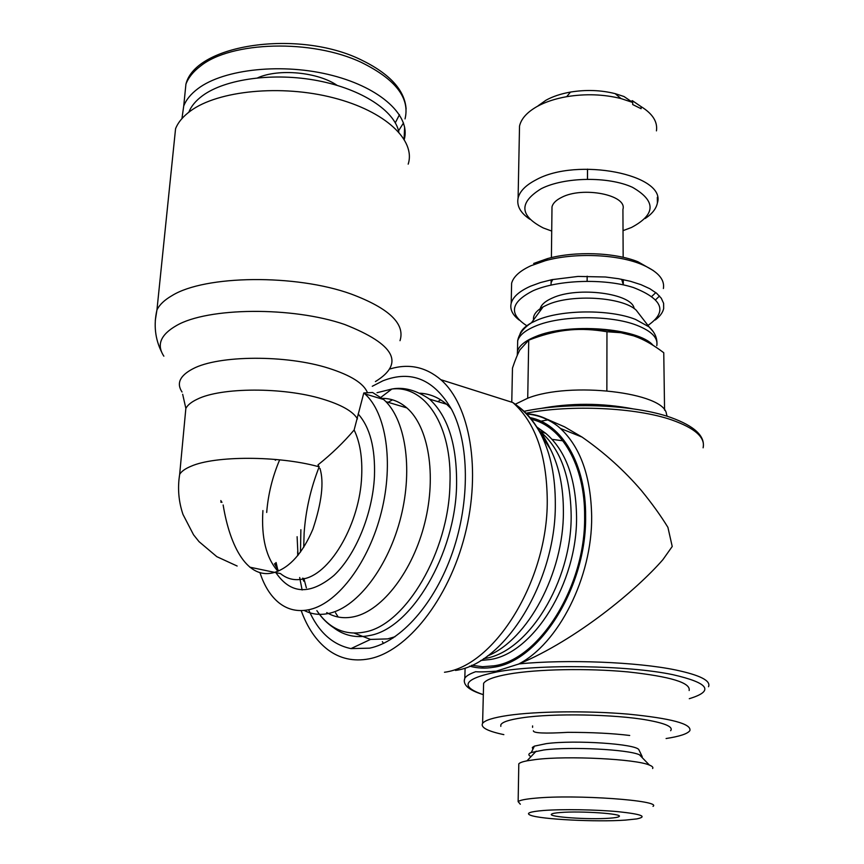 <?xml version="1.0" encoding="UTF-8"?>
<svg xmlns="http://www.w3.org/2000/svg" width="864" height="864" viewBox="0 0 864 864"><rect width="100%" height="100%" fill="white"/><g stroke="black" fill="none" stroke-linecap="round" stroke-linejoin="round"><path stroke-width="1.3" d="M483.527 686.761L483.613 683.348C485.892 679.763 494.284 676.674 508.788 674.082C537.149 669.103 587.509 668.099 627.944 671.911C670.475 676.544 690.876 682.754 689.148 690.53M500.818 726.365L500.839 724.788C502.2 722.012 509.382 719.68 522.385 717.768C552.863 713.146 615.017 714.247 647.266 720.079C665.647 723.406 673.445 726.948 670.648 730.717M503.842 734.638C487.447 731.16 480.373 727.402 482.598 723.362C484.888 720.252 493.344 717.617 507.967 715.435C536.566 711.245 587.38 710.608 628.182 714.128C671.09 718.362 691.654 723.859 689.882 730.598C687.712 733.774 679.784 736.409 666.09 738.526M174.01 143.813L175.565 128.704C178.135 122.278 183.082 116.392 190.404 111.024C218.009 90.515 281.372 84.272 333.45 97.816C385.679 111.197 415.93 140.432 408.186 164.149M538.11 105.786L545.962 100.235C552.744 96.487 560.898 93.766 570.456 92.081C585.922 89.543 600.815 90.061 615.136 93.636L623.992 96.52L632.686 102.449L632.696 104.555L641.11 108.713L641.088 106.607C652.633 113.746 657.752 121.835 656.446 130.864M519.394 132.667L519.523 126.079C521.186 118.768 527.029 112.244 537.062 106.52C545.238 102.006 555.12 98.734 566.708 96.682C585.511 93.614 603.612 94.252 621 98.572L632.686 102.449M551.718 231.066L543.262 227.956C519.458 215.676 518.767 202.597 541.177 188.73C564.214 176.926 608.353 176.17 632.48 187.315C656.262 201.02 655.927 214.412 631.476 227.48L623.03 230.656M529.87 219.251C520.484 212.965 516.553 205.913 518.098 198.083C519.761 191.279 525.701 185.231 535.907 179.917C577.044 156.805 666.684 174.647 657.396 202.954C656.251 208.656 652.169 213.851 645.16 218.516M551.005 285.055L551.102 282.647L552.744 279.493M551.966 209.92L551.999 206.896C552.863 203.31 556.016 200.167 561.481 197.446C582.671 186.073 627.577 195.016 622.922 209.369L623.16 257.321M511.488 289.202L511.618 283.241C513.421 276.685 519.836 270.864 530.874 265.766L545.389 260.68C574.02 252.655 616.151 254.135 640.602 264.006C657.364 270.929 664.956 279.104 663.39 288.533M519.221 320.08C512.417 314.842 509.749 309.226 511.196 303.232C513 296.838 519.448 291.168 530.528 286.2L540.486 282.56L551.977 279.655L578.07 276.426L605.437 276.998L618.451 278.705L630.439 281.297L641.002 284.677L649.825 288.716L656.64 293.285L661.273 298.22L663.628 303.361L663.671 308.556C662.764 312.606 659.966 316.418 655.258 319.972M526.802 325.739C508.41 313.848 510.559 302.152 533.239 290.671C557.971 279.742 604.487 278.197 633.463 287.55C662.904 299.084 667.732 311.71 647.957 325.426M539.968 311.18L539.957 310.975C539.773 306.04 543.974 301.698 552.55 297.94C577.876 286.178 632.545 293.501 634.133 308.578M533.52 319.972C532.883 315.241 536.09 310.867 543.121 306.871L547.679 304.69C571.633 293.814 622.458 296.978 636.152 310.122L640.235 315.414M517.234 355.428L517.471 351.216C519.124 345.751 525.064 340.902 535.313 336.701C567.702 322.51 638.323 327.802 653.054 345.308M562.853 440.802L552.096 439.355M544.396 437.918L542.927 437.594M515.279 404.222L527.839 398.174M532.58 727.369L532.591 725.9M532.84 749.347L532.332 747.468L534.406 746.129L546.264 743.645C574.69 739.757 636.541 743.936 638.896 749.779L639.198 750.406M530.993 756.626C528.077 755.201 528.174 753.84 531.284 752.533L543.834 749.974C570.488 746.496 627.977 749.412 639.403 754.758L642.103 756.4L642.276 757.728M518.778 765.428L518.8 763.841C519.718 762.739 522.45 761.724 526.986 760.828L535.972 759.499C567.475 755.568 636.196 759.013 649.426 765.094C652.352 766.26 653.422 767.405 652.622 768.517M520.322 804.222L518.141 801.652C519.674 800.215 525.442 799.049 535.442 798.174C575.381 794.275 662.364 800.518 653.022 806.371M625.363 820.109C596.516 822.204 540.4 819.353 530.442 815.216C525.55 813.218 529.891 811.652 543.445 810.497C561.935 809.05 595.501 809.568 618.192 811.685C641.693 814.18 647.86 816.599 636.714 818.921L625.363 820.109M511.78 401.674L512.471 368.107C515.106 360.212 517.59 354.143 519.901 349.888L528.736 340.157C541.512 335.189 553.468 331.981 564.581 330.512L570.532 329.864C594.346 327.996 615.362 329.983 633.582 335.826L637.902 337.435C645.97 340.697 654.588 345.794 663.757 352.739L664.567 410.184M536.404 337.349L536.749 337.208C544.45 334.152 553.727 331.927 564.581 330.512M546.577 419.018L564.538 426.827L582.088 437.098C604.476 452.704 624.262 470.534 641.444 490.59C651.985 503.496 660.809 515.754 667.915 527.364L672.224 546.491L662.882 559.678C636.584 589.928 576.752 639.684 519.134 663.898L495.968 671.252C497.07 670.961 484.229 672.257 476.41 671.771M560.585 812.506C580.781 810.799 623.624 813.769 619.132 816.512C618.278 817.268 615.006 817.83 609.336 818.23C588.838 819.817 547.409 816.944 551.545 814.158C552.334 813.456 555.347 812.916 560.585 812.506M304.16 610.448C311.98 614.488 320.544 615.395 329.864 613.181C358.074 606.56 388.724 566.104 400.928 516.834C413.262 467.586 405.151 418.316 383.659 399.514L372.557 392.483L363.798 392.958L354.132 429.991C343.796 442.228 331.744 453.859 317.984 464.886L319.194 466.841C310.727 488.246 305.716 510.332 304.128 533.099L303.718 547.333M259.913 572.486C264.168 585.706 270.41 595.728 278.629 602.554C287.798 609.952 298.382 612.22 310.381 609.379C338.386 602.608 369.025 561.719 381.391 512.006C393.887 462.316 386.078 412.7 364.846 393.876L363.798 392.958M326.732 612.576C335.124 617.576 344.434 618.905 354.661 616.572C382.741 610.168 412.992 570.758 424.829 522.688C436.784 474.628 428.404 426.427 406.868 407.905C399.514 401.566 391.327 398.38 382.331 398.38M354.316 633.15L370.516 639.425L387.634 638.896L394.978 636.757M451.278 408.802L446.623 404.255C438.523 397.375 429.592 393.692 419.818 393.206M308.632 609.779C318.244 631.768 332.359 644.706 350.968 648.605L369.641 648.162C400.756 641.768 434.776 603.731 452.498 552.442C470.243 501.174 469.303 443.232 451.732 409.666C434.203 379.372 411.275 369.749 382.946 380.797L372.276 386.273M297.637 551.707L297.724 555.66M299.678 577.508L302.119 589.993M392.515 399.827L388.141 402.311M335.545 612.824L338.191 617.026M301.19 610.61C307.346 627.653 316.148 640.624 327.596 649.512C339.703 658.66 353.538 661.77 369.112 658.843C406.955 651.65 448.6 599.702 464.972 534.805C481.507 469.951 469.876 404.773 440.813 379.685C425.671 366.887 408.758 363.301 390.074 368.939M518.108 664.319C558.468 643.982 592.348 577.174 591.667 516.478C590.933 476.626 580.522 447.282 560.423 428.447L557.507 425.963C548.046 418.511 537.71 414.428 526.522 413.726M469.692 666.144C477.371 668.326 485.417 668.682 493.83 667.213C539.741 661.316 586.688 586.656 585.619 516.434C586.138 463.655 561.622 423.49 530.032 417.625M319.961 468.439C324.151 482.047 321.797 502.286 312.898 529.178C302.767 552.895 290.077 567.27 274.828 572.314C247.774 580.684 229.997 546.988 223.15 504.976M181.948 118.595L183.719 106.024C186.181 99.684 190.944 93.884 198.007 88.603C224.154 68.807 283.435 62.672 332.456 75.481C381.629 88.16 410.8 116.23 404.266 139.396M188.806 112.223C191.182 106.218 195.75 100.71 202.511 95.72C225.32 78.808 273.931 72.198 317.974 80.719C362.092 89.176 394.783 110.992 398.833 132.084M337.09 85.352C317.898 72.112 278.856 68.342 257.71 77.814M275.292 460.274L276.318 459.518M220.741 502.081L221.972 502.362L220.817 500.569M297.108 536.706L297.994 555.325M302.659 578.135L303.653 581.105M276.102 562.529L277.711 569.506M275.324 563.155L276.113 566.827M631.087 101.358L632.372 100.678L641.088 106.607M606.863 390.712L606.96 331.744L620.87 332.716L633.582 335.826M570.532 329.864C581.656 328.892 593.795 329.519 606.96 331.744M667.159 416.286L666.446 413.932C664.513 392.418 570.11 381.262 527.72 398.218L528.736 340.157M541.339 433.048L540.076 432.67M540.853 421.2L548.575 419.742M539.968 408.607C570.769 402.797 601.787 402.883 633.01 408.856M659.513 296.017L655.744 299.668M533.682 263.455L547.495 258.606C574.711 250.96 614.682 252.353 637.934 261.76L653.346 270.572M655.808 292.615L651.899 296.309M621.637 279.288L623.365 284.861M464.216 681.091L464.81 678.218C462.413 684.655 468.58 690.142 483.322 694.667C459.173 686.383 463.709 678.791 496.94 671.911C538.866 663.941 627.869 665.226 672.689 674.644C709.042 682.97 714.582 690.995 689.288 698.695M155.293 320.371L156.946 309.949C159.473 304.722 164.506 299.948 172.022 295.618C205.038 275.044 295.834 273.985 351.119 294.019C389.059 308.243 405.356 323.806 400.01 340.686M163.858 356.173C156.406 344.898 160.574 334.724 176.342 325.642C207.544 307.238 292.55 306.439 344.65 324.475C394.826 344.272 405.076 363.312 375.408 381.575M175.565 128.704L156.946 309.949C153.565 324.778 155.088 338.72 161.482 351.778M519.847 334.573C521.057 330.329 524.912 326.419 531.425 322.823L537.138 320.134C561.449 309.55 609.984 309.139 635.537 319.432L649.123 326.927L653.292 331.711M517.579 345.816L517.676 340.826C519.318 335.275 525.258 330.361 535.475 326.095C560.552 315.274 610.74 314.863 637.124 325.404C651.683 331.214 658.238 337.975 656.791 345.686M465.102 668.196L464.81 678.218C466.236 675.907 469.908 673.726 475.837 671.652M519.134 663.898C566.46 659.189 637.308 661.964 675.702 669.989C700.153 675.173 711.083 680.756 708.512 686.729M526.036 413.23C570.877 404.449 636.012 407.495 671.782 419.947C694.991 428.177 705.434 437.454 703.112 447.811C705.37 436.169 694.58 426.06 670.756 417.463C634.446 404.59 568.501 401.825 524.081 411.318M318.416 612.857C330.469 629.262 345.935 635.645 364.824 632.005C405.421 625.126 448.816 551.923 449.95 484.11C452.369 425.315 424.98 385.02 391.889 389.027L377.017 392.71M316.861 610.643C321.505 617.706 327.1 623.398 333.644 627.707C344.164 635.688 356.184 638.28 369.684 635.494C411.188 628.614 455.544 554.029 456.592 484.909C457.034 444.83 448.006 416.232 429.494 399.114L446.623 404.255M300.877 529.729L300.488 552.085M444.485 672.257C494.759 665.906 547.798 580.424 547.258 500.526C546.793 455.015 535.313 422.356 512.838 402.538L440.813 379.685M455.479 670.432C504.576 664.168 555.973 581.558 555.314 504.209C555.401 477.198 550.746 454.183 541.372 435.164L541.372 435.164C535.097 422.744 527.375 413.154 518.184 406.426M511.186 402.019L492.566 396.112M440.683 399.848L437.886 401.587M487.534 655.949C527.785 639.824 563.771 572.875 563.393 511.672C563.425 487.534 559.202 466.895 550.724 449.734L541.058 434.581M483.581 658.681L484.369 658.541C527.699 652.622 571.936 581.774 571.158 515.203C570.542 476.528 560.293 448.686 540.41 431.665L538.855 430.445M480.74 660.474L489.834 659.567C533.218 653.702 577.422 583.07 576.558 516.661C575.899 478.084 565.607 450.284 545.67 433.285L537.17 427.594M471.712 665.258L482.566 666.716L493.862 665.831C539.276 659.956 585.662 586.138 584.626 516.704C585.122 465.523 561.859 426.146 531.403 419.31M249.772 567.173L280.454 573.577C287.507 579.355 295.639 581.029 304.873 578.588C331.549 572.486 359.888 522.482 361.66 476.42C362.513 457.693 360.007 442.217 354.132 429.991M275.897 572.627C290.66 594.313 309.971 595.285 333.817 575.564C355.568 555.282 372.611 513.972 374.447 476.464C375.408 448.092 369.986 427.27 358.16 413.975M262.915 510.581C261.187 537.775 266.188 558.004 277.927 571.244M178.87 480.416L179.658 474.379C181.451 471.344 185.285 468.623 191.138 466.214C215.114 455.62 278.262 455.674 317.93 466.506L319.194 466.841M182.034 391.997C176.278 383.346 179.885 375.613 192.877 368.809C218.57 355.061 286.448 354.65 328.741 368.258C350.968 375.365 363.884 383.519 367.481 392.731M185.166 415.703L185.857 408.38C187.661 404.989 191.473 401.922 197.273 399.2C221.033 387.245 283.208 387.018 322.207 398.941C341.312 404.708 353.063 411.361 357.458 418.91M184.421 99.079L185.933 84.1C188.406 77.641 193.158 71.712 200.2 66.323C230.774 41.126 312.044 38.912 361.476 62.467C395.582 79.304 410.108 98.107 405.032 118.897M403.51 122.958L398.542 130.82M399.46 114.707L395.312 122.807M237.146 566.028L216.81 556.664L199.022 541.642L193.525 534.762L183.006 514.469C178.589 501.52 177.466 488.149 179.658 474.379L185.857 408.38L182.671 394.286M392.612 637.567L392.936 638.129M382.342 641.628L383.497 643.421M303.847 578.383L306.374 587.887M587.142 281.221L587.164 276.188L587.099 281.221M587.498 179.183L587.531 169.117M551.102 282.647L551.135 279.828M551.405 257.612L551.999 206.896M511.196 303.232L511.618 283.241M543.121 306.871L531.425 322.823C523.487 327.953 518.886 334.012 517.633 340.978M517.471 351.216L517.676 340.826M482.598 723.362L483.613 683.348M533.38 730.793C533.218 733.158 544.709 733.676 567.864 732.337C592.056 732.348 612.662 733.396 629.705 735.469M534.406 746.129L531.284 752.533M536.209 751.162L526.986 760.828M518.141 801.652L518.8 763.841M518.098 198.083L519.523 126.079M619.121 815.94L619.132 816.512M383.659 399.514L364.846 393.876M406.868 407.905L385.862 401.63M380.959 397.3L391.889 389.027C403.693 386.791 416.232 390.15 429.494 399.114M370.516 639.425L350.968 648.605M536.814 427L545.67 433.285L540.41 431.665C543.391 435.812 546.836 441.828 550.724 449.734L541.372 435.164C534.222 421.416 524.707 410.54 512.838 402.538M278.629 570.942L274.493 563.792M557.507 425.963C548.1 418.878 537.872 414.893 526.813 414.018M183.719 106.024L185.933 84.1C195.804 44.053 298.652 29.268 360.785 59.681C389.664 73.634 404.773 90.072 406.112 108.983M404.071 139.061L404.633 127.138M582.088 437.098L560.423 428.447M279.655 459.842C272.452 476.766 268.132 494.305 266.695 512.46M657.396 202.954L657.32 197.327M639.403 754.758L649.426 765.094M638.896 749.779L642.103 756.4M656.932 342.09C656.586 336.496 653.972 331.441 649.112 326.927L636.152 310.122M663.671 308.556L663.595 303.242M547.495 258.606L545.389 260.68M637.934 261.76L640.602 264.006M623.3 284.85L623.279 279.623M570.456 92.081L566.708 96.682M615.136 93.636L621 98.572M587.455 179.183L587.488 169.117"/></g></svg>
